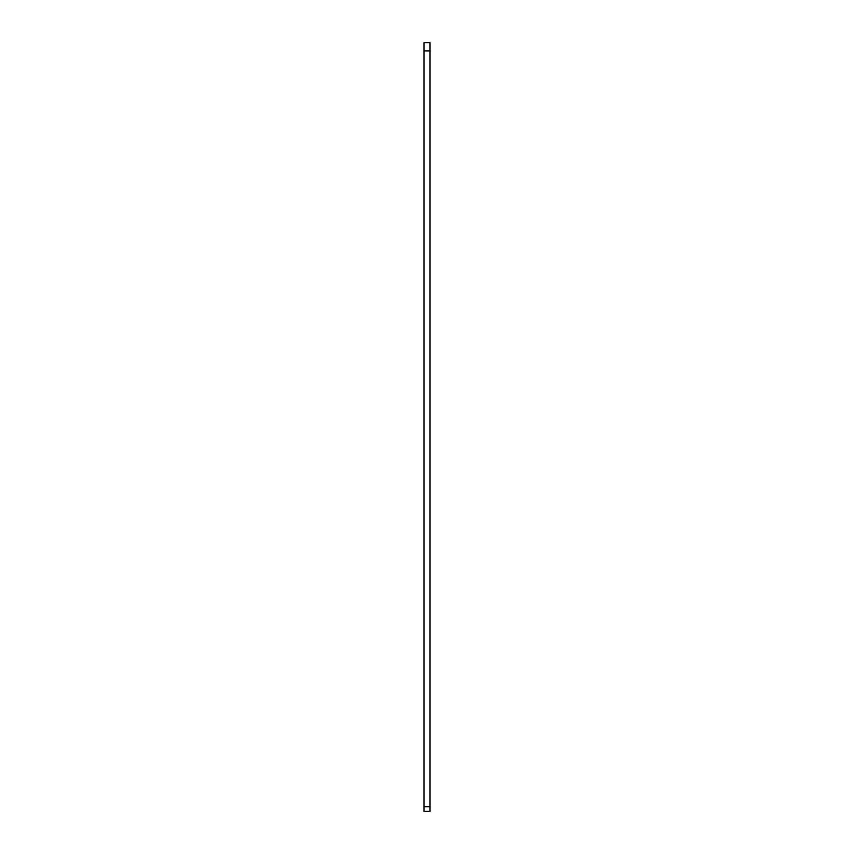 <?xml version="1.0" encoding="UTF-8"?>
<svg xmlns="http://www.w3.org/2000/svg" width="854" height="854" viewBox="0 0 854 854"><rect width="100%" height="100%" fill="white"/><g stroke="black" fill="none" stroke-linecap="round" stroke-linejoin="round"><path stroke-width="1.28" d="M430.021 806.688L430.021 42.7L423.979 42.7L423.979 811.3L430.021 811.3L430.021 806.688L423.979 806.688M430.021 50.898L423.979 50.898"/></g></svg>
